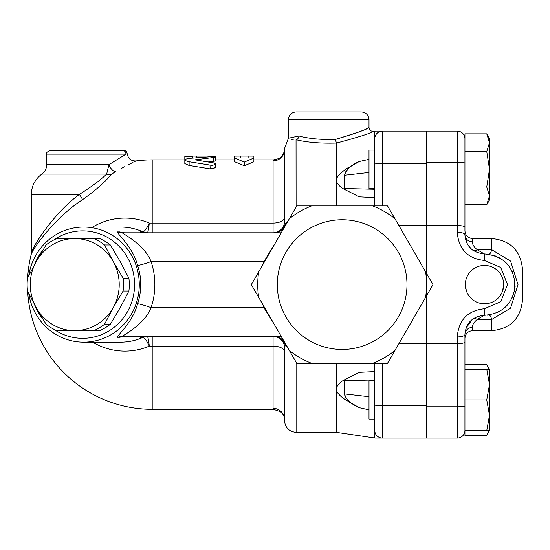 <?xml version="1.0" encoding="UTF-8"?>
<svg xmlns="http://www.w3.org/2000/svg" width="550" height="550" viewBox="0 0 550 550"><rect width="100%" height="100%" fill="white"/><g stroke="black" fill="none" stroke-linecap="round" stroke-linejoin="round"><path stroke-width="0.82" d="M273.082 408.299L273.488 409.303L152.213 409.303L152.213 346.115L273.082 346.115L273.082 408.299A11.509 11.419 180 0 1 284.591 419.712C284.611 416.776 283.195 414.081 280.356 411.641L273.488 409.303M273.082 160.889A11.509 11.419 0 0 0 284.591 149.469C284.096 153.581 282.102 156.647 278.609 158.647L273.488 159.885L273.082 160.889L273.082 223.073L152.213 223.073L152.213 159.885A124.713 124.713 0 0 0 135.946 160.951L133.671 162.085M215.524 156.2L215.524 157.224L210.004 156.791L188.512 158.407L185.226 159.287L184.827 159.871L185.226 160.511L187.921 161.562L212.327 165.419L215.366 164.409L215.387 163.653L214.204 163.006L194.968 159.83L215.524 157.224L215.524 161.026L208.01 161.989M211.764 168.994L215.524 167.613L210.004 168.85L189.138 165.454L184.827 163.597L184.827 156.833L192.5 156.833L192.823 156.049L184.827 156.049L184.827 156.833M210.004 165.289L210.176 168.877M215.524 167.613L215.524 164.01M253.894 161.776L244.303 165.743L234.712 161.776L234.712 157.994L240.467 157.994L240.467 156.049L234.712 156.09L234.712 157.994L244.303 162.085L253.894 157.994L253.894 156.09L248.139 156.049L248.139 157.994L253.894 157.994L253.894 161.776M92.709 342.148A66.509 64.247 -90 0 0 149.318 346.115C148.637 340.223 147.991 336.985 147.373 336.414L147.276 336.394A11.509 11.117 90 0 0 142.828 337.356L142.911 337.363A11.509 11.364 106.7 0 1 147.373 336.414M147.373 232.767A11.509 11.364 73.3 0 1 142.911 231.825L142.828 231.832A11.509 11.117 90 0 0 147.276 232.788L147.373 232.767C147.991 232.196 148.637 228.965 149.318 223.073A66.509 64.247 -90 0 0 92.709 227.033M109.203 164.505L46.688 164.697L46.688 154.131L125.943 154.131C127.724 153.78 127.724 153.78 125.943 154.131L108.907 164.697A7.673 3.802 -118.5 0 0 115.349 171.648C142.203 157.603 142.203 157.603 115.349 171.648L111.141 174.591C105.16 181.954 95.645 190.307 82.596 199.643C55.206 217.291 32.484 248.648 31.116 254.788C32.34 248.896 55.172 217.271 82.596 199.643A7.673 0.853 -125.9 0 0 79.365 194.418L90.069 187.337M132.412 162.718L128.624 164.642M124.541 166.753L121.089 168.561M125.943 154.131A3.836 3.713 -90 0 0 122.231 150.287C123.86 150.287 123.86 150.287 122.231 150.287L50.524 150.287L122.231 150.287M336.394 363.254L336.394 432.328L375.341 438.082M344.678 399.259L345.606 399.891M348.04 401.452L359.232 407.667C350.873 403.934 345.978 399.355 344.541 393.917L344.541 380.676L346.899 378.421M344.781 395.526L345.751 397.581M344.541 380.243L344.541 380.676L374.77 379.933M374.77 363.254L374.77 437.993A7.673 7.48 90 0 0 375.904 438.082L426.573 438.082L426.573 131.106L375.904 131.106A7.673 7.48 90 0 0 374.77 131.196L374.77 138.779A7.673 7.673 0 0 1 382.442 131.106L382.442 163.488L426.573 163.488M426.951 188.464L426.573 188.464M464.942 163.123A7.673 0.722 180 0 0 457.27 162.408L457.27 131.106A7.673 7.673 0 0 1 464.942 138.779A7.673 7.673 0 0 0 457.27 131.106L426.951 131.106L426.951 274.147M426.951 295.034L426.951 438.082L457.27 438.082A7.673 7.673 0 0 0 464.942 430.409A7.673 7.673 0 0 1 457.27 438.082L457.27 406.78A7.673 0.722 0 0 0 464.942 406.065M489.5 373.326L489.5 430.609L486.757 435.353L464.942 435.353L464.942 334.476A7.673 7.129 180 0 1 472.615 327.346L472.615 330.639C467.961 331.1 465.403 333.657 464.942 338.312L464.942 334.476C465.946 322.926 472.395 316.532 484.275 315.288C501.992 313.885 512.27 304.411 515.123 286.866C514.374 266.908 504.089 255.915 484.275 253.894L477.263 249.755C473.674 246.668 472.12 244.028 472.615 241.835L472.615 238.549C467.961 238.088 465.403 235.524 464.942 230.869L464.942 133.829L486.757 133.829L489.5 142.691L489.5 169.276L486.757 151.553L489.5 142.691L489.5 138.579L486.757 133.829M464.942 151.553L486.757 151.553M464.942 204.724L486.757 204.724L489.5 195.862L489.5 199.973L486.757 204.724M489.5 169.276L489.5 195.862L486.757 187L489.5 169.276M464.942 187L486.757 187M486.757 435.353L488.874 430.609M488.874 369.208L486.757 364.464L464.942 364.464M464.942 399.912L486.757 399.912L489.5 384.56L486.757 369.208L489.5 369.208L489.5 384.56M464.942 369.208L486.757 369.208M464.942 430.609L486.757 430.609L489.5 415.257L486.757 399.912M489.5 430.609L486.757 430.609M464.942 342.045C464.502 343.021 461.945 343.551 457.27 343.647L457.27 406.78L426.951 406.78M464.942 334.476A7.673 2.434 180 0 1 457.27 336.909L457.27 343.647L426.951 343.647M482.405 253.818L484.275 253.894C472.354 252.615 465.912 246.221 464.942 234.712A7.673 2.434 180 0 0 457.27 232.279C458.624 249.178 467.644 258.569 484.337 260.446L500.706 267.431L507.533 284.57L500.734 301.73L484.337 308.736C467.699 310.564 458.672 319.956 457.27 336.909M464.942 227.136C464.502 226.167 461.945 225.631 457.27 225.534L457.27 232.279M465.114 237.291L467.218 243.767M468.112 245.272L471.646 249.281M489.967 314.799L487.19 315.171M488.551 254.162L489.053 254.231M493.343 255.193L496.739 256.438M497.949 256.994L501.806 259.229M505.017 261.752L507.024 263.725M509.114 266.234L512.332 271.611M514.807 279.654L514.697 290.173M512.236 297.777L511.878 298.499M500.094 311.046L497.386 312.462M472.615 327.346C472.127 325.153 473.674 322.513 477.263 319.433L484.275 315.288L482.405 315.37M488.998 314.964A19.188 3.197 -98.4 0 1 491.803 319.426L477.263 319.433A7.673 4.359 -126.6 0 0 472.704 319.062A7.673 4.359 -126.6 0 1 472.704 319.062L478.046 316.278L472.684 319.076L466.077 327.972M465.417 330.22L465.142 331.712M472.615 241.835A7.673 7.129 0 0 1 464.942 234.712M488.998 254.224A19.188 3.197 98.4 0 0 491.803 249.762L477.263 249.755A7.673 4.359 -53.4 0 1 472.704 250.126A7.673 4.359 -53.4 0 1 472.691 250.119M484.268 253.894L484.337 260.446M491.803 319.426L510.558 308.151L518.011 284.591L510.586 261.064L491.803 249.762L491.803 238.549C510.448 240.364 520.678 250.601 522.5 269.246L522.5 299.942C520.678 318.587 510.448 328.817 491.803 330.639L491.803 319.426M426.951 225.534L457.27 225.534L457.27 162.408L426.951 162.408M466.469 278.08A19.188 19.188 0 0 0 466.393 290.895L465.328 284.591A19.188 19.188 0 0 0 484.509 303.779A19.188 19.188 0 0 0 503.697 284.591L502.556 291.108M192.5 156.056L211.688 156.069C216.638 156.131 216.638 156.262 211.688 156.454M192.5 158.036L192.5 156.833M244.303 165.743L244.303 162.085M336.387 143.062C320.512 143.502 307.086 142.388 296.106 139.728C284.659 140.25 284.659 140.25 296.106 139.728A3.836 2.805 -77.6 0 0 298.939 135.967L298.939 135.967C308.887 138.676 321.062 139.817 335.466 139.404C357.252 132.736 368.404 128.789 368.919 127.552C366.128 129.704 354.977 133.657 335.466 139.404L336.394 143.096C359.157 136.957 371.498 133.024 373.416 131.306C371.498 133.024 359.157 136.957 336.394 143.096L336.394 205.927M371.532 132.096L370.989 132.323M369.009 159.356L359.232 161.521L344.541 170.019L338.002 175.808L336.394 179.004M347.964 167.778L345.262 169.524M366.211 128.81L369.009 127.511C369.332 130.109 370.803 131.374 373.416 131.306L375.341 131.106M296.106 207.02L296.051 139.714M293.377 139.246L291.005 139.336M298.939 135.967L288.427 138.222L288.427 119.591L369.009 119.591C368.555 114.929 365.998 112.372 361.336 111.918L296.106 111.918C291.445 112.372 288.887 114.929 288.427 119.591M108.907 164.697L106.672 174.082A7.673 6.456 -144.3 0 0 111.141 174.591M106.672 174.082C100.492 180.056 91.382 186.835 79.365 194.418C53.783 213.125 32.477 246.696 31.336 252.952C32.615 246.434 53.811 213.153 79.365 194.418L31.336 194.418C31.549 185.948 35.049 179.169 41.841 174.082L106.672 174.082M27.679 277.887A124.713 124.713 0 0 1 31.116 254.788L31.336 252.952L34.918 245.438M382.442 438.082A7.673 7.673 0 0 1 374.77 430.409A7.673 7.673 0 0 0 382.442 438.082L382.442 405.639A7.673 0.708 180 0 1 374.77 404.931M374.77 380.724L369.009 380.724L369.009 419.093L374.77 419.093M398.97 343.502L426.573 343.502M374.77 138.779L374.77 205.927M284.591 217.387A11.509 5.679 180 0 1 273.082 223.073L273.082 232.788A11.509 11.509 0 0 0 284.591 221.279L284.632 221.719A11.509 11.481 90 0 1 273.164 232.788M277.035 232.788A11.509 10.649 139.3 0 0 285.237 223.967L284.632 221.719M285.897 224.709L285.237 223.967A11.509 4.984 180 0 1 287.189 222.461M288.427 138.222L284.591 148.369L284.591 221.279M273.082 336.394A11.509 11.509 0 0 1 284.591 347.909A11.509 11.509 0 0 0 273.082 336.394L273.082 346.115A11.509 5.679 0 0 1 284.591 351.794M296.106 362.161L296.106 432.328C289.114 431.647 285.278 427.804 284.591 420.812L284.591 347.909L285.237 345.221L285.897 344.479M273.164 336.394A11.509 11.481 -90 0 1 284.632 347.462M277.035 336.394A11.509 10.649 -139.3 0 1 285.237 345.221A11.509 4.984 0 0 0 287.189 346.727M336.394 181.266C337.81 184.656 340.526 187.371 344.541 189.406L359.232 196.831L374.77 197.594M374.77 150.088L369.009 150.088L369.009 188.464L374.77 188.464M311.513 363.254L296.732 363.254L289.348 350.46A84.418 84.418 0 0 0 311.513 363.254L372.79 363.254A84.418 84.418 0 0 0 394.955 350.46L387.564 363.254L372.79 363.254M425.597 297.392A84.418 84.418 0 0 0 425.597 271.796L432.981 284.591L394.955 350.46M394.955 218.728A84.418 84.418 0 0 0 372.79 205.927L387.564 205.927L425.597 271.796M311.513 205.927A84.418 84.418 0 0 0 289.348 218.728L296.732 205.927L372.79 205.927M289.348 350.46L251.322 284.591L258.706 271.796A84.418 84.418 0 0 0 258.706 297.392M258.706 271.796L289.348 218.728M277.303 284.591A64.852 64.852 0 0 1 374.578 228.436A64.852 64.852 0 0 1 374.578 340.752A64.852 64.852 0 0 1 277.303 284.591M374.77 371.587L359.232 372.35L344.541 379.775C340.526 381.817 337.81 384.533 336.394 387.915M274.656 244.173L263.911 261.573A11.509 0.839 -164.2 0 1 264.509 261.752M263.306 305.353L263.911 307.615A11.509 0.839 164.2 0 0 264.509 307.436M281.229 336.394L122.265 336.394C122.602 335.528 144.787 324.486 151.051 307.615L263.911 307.615L274.656 325.016M281.229 232.788L122.265 232.788L281.229 232.788M137.589 303.779A11.509 0.99 18.9 0 1 151.051 307.615A69.073 66.715 -90 0 0 151.051 261.573C144.787 244.695 122.602 233.661 122.265 232.788A11.509 11.117 -90 0 1 117.817 231.832C115.569 232.849 132.522 245.726 137.589 265.409A57.557 55.598 90 0 1 140.766 284.591A57.557 55.598 90 0 1 137.589 303.779C132.522 323.462 115.569 336.339 117.817 337.356L124.527 336.394M28.751 293.452A57.557 55.598 -90 0 0 83.683 342.148A57.557 55.598 -90 0 0 139.281 284.591A57.557 55.598 -90 0 0 83.683 227.033A57.557 55.598 -90 0 0 28.751 275.736M124.527 232.788L117.817 231.832M142.828 231.832L140.167 231.832L140.319 232.788M140.319 336.394L140.167 337.356L142.828 337.356M53.845 239.938A53.721 51.893 90 0 1 107.14 237.208A53.721 51.893 90 0 1 134.578 284.591A53.721 51.893 90 0 1 107.14 331.973A53.721 51.893 90 0 1 53.845 329.251M42.879 319.048A53.721 51.893 90 0 1 34.457 304.404M34.457 264.784A53.721 51.893 90 0 1 42.879 250.133M123.104 278.183A49.885 48.187 90 0 1 123.104 290.998L113.266 307.615L104.569 324.232A49.885 48.187 90 0 1 93.851 330.639L99.653 330.639A49.885 48.187 -90 0 0 110.378 324.232L120.216 307.615L128.906 290.998A49.885 48.187 -90 0 0 128.906 278.183L120.216 261.573L110.378 244.956A49.885 48.187 -90 0 0 99.653 238.549L93.851 238.549A49.885 48.187 90 0 1 104.569 244.956L113.266 261.573L123.104 278.183L128.906 278.183M46.062 244.956A49.885 48.187 90 0 1 56.787 238.549L74.745 238.549A46.049 44.474 -90 0 0 36.224 261.573L46.062 244.956M110.378 244.956L104.569 244.956M27.534 278.183L36.224 261.573A46.049 44.474 -90 0 0 36.224 307.615L27.534 290.998A49.885 48.187 90 0 1 27.534 278.183M46.062 324.232L36.224 307.615A46.049 44.474 -90 0 0 74.745 330.639L56.787 330.639A49.885 48.187 90 0 1 46.062 324.232M93.851 330.639L74.745 330.639A46.049 44.474 -90 0 0 113.266 307.615A46.049 44.474 -90 0 0 113.266 261.573A46.049 44.474 -90 0 0 74.745 238.549L93.851 238.549M128.906 290.998L123.104 290.998M104.569 324.232L110.378 324.232M263.306 263.835L263.911 261.573L151.051 261.573A11.509 0.99 -18.9 0 1 137.589 265.409M152.213 232.788L152.213 223.073L149.318 223.073C146.719 228.573 144.581 231.495 142.911 231.825A57.557 55.598 90 0 0 120.704 227.033L83.683 227.033M83.683 342.148L120.704 342.148A57.557 55.598 90 0 0 142.911 337.363C144.581 337.693 146.719 340.608 149.318 346.115L152.213 346.115L152.213 336.394M398.805 225.39L426.573 225.39M336.394 390.184L337.624 392.865L340.567 396.076L344.541 399.169L359.232 407.667L369.009 409.826M369.009 396.715L344.541 393.917M346.899 190.768L344.541 188.512L344.541 175.264C346.314 169.531 351.209 164.945 359.232 161.521M374.77 189.255L344.541 188.512L344.541 188.939M345.62 171.82L344.541 175.264L369.009 172.466M481.979 303.614A19.188 19.188 0 0 0 484.564 303.779M484.275 315.288L484.337 308.736M213.366 161.535L213.366 157.754M189.138 165.454L189.138 161.782M196.041 160.318L196.041 159.452M211.688 156.75L211.688 156.069M196.336 157.713L196.336 156.069M426.573 405.639L382.442 405.639L382.442 363.254M374.77 164.203A7.673 0.722 0 0 1 382.442 163.488L382.442 205.927M122.265 336.394A11.509 11.117 -90 0 0 117.817 337.356M123.571 336.414L124.252 336.394A11.509 11.117 -90 0 0 119.804 337.356M119.804 231.832A11.509 11.117 -90 0 0 124.252 232.788L123.578 232.767M144.609 336.394A11.509 11.117 -90 0 0 140.167 337.356M140.167 231.832A11.509 11.117 -90 0 0 144.609 232.788M273.488 159.885L253.894 159.885M234.712 159.885L215.524 159.885M184.827 159.885L152.213 159.885M27.679 291.301A124.713 124.713 0 0 0 152.213 409.303M123.454 150.287L125.056 150.638L126.356 151.614L127.284 153.863C128.143 158.703 131.031 161.067 135.946 160.951M46.688 154.131C45.691 153.216 46.97 151.938 50.524 150.287M426.951 380.724L426.573 380.724M426.951 419.093L426.573 419.093M426.951 150.088L426.573 150.088M489.5 369.208L486.757 364.464M472.615 330.639L491.803 330.639M472.615 238.549L491.803 238.549M503.697 284.591A19.188 19.188 0 0 0 484.509 265.409A19.188 19.188 0 0 0 465.328 284.591M248.139 156.049L240.467 156.049M369.009 127.511L369.009 119.591M46.688 164.697C46.599 168.582 44.983 171.71 41.841 174.082M31.336 252.952L31.336 194.418M296.106 432.328L336.394 432.328"/></g></svg>
